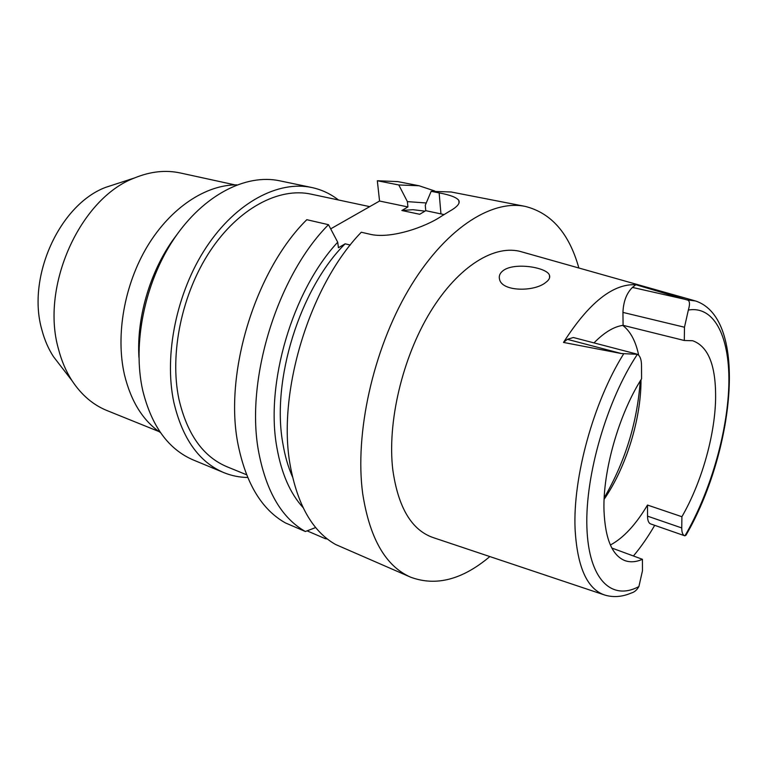<?xml version="1.0" encoding="UTF-8"?>
<svg xmlns="http://www.w3.org/2000/svg" width="768" height="768" viewBox="0 0 768 768"><rect width="100%" height="100%" fill="white"/><g stroke="black" fill="none" stroke-linecap="round" stroke-linejoin="round"><path stroke-width="1.15" d="M610.378 545.011C623.395 538.07 635.76 524.755 647.501 505.056L647.53 516.144C647.597 520.512 648.634 523.104 650.63 523.91L684.624 535.747C682.704 534.97 681.744 532.368 681.754 527.942L681.898 516.72C701.203 483.331 714.653 436.781 715.584 399.802C716.198 366.182 708.566 346.493 692.688 340.742L684.298 340.493L684.48 327.226L688.349 310.051C690.259 303.59 689.741 300.192 686.774 299.856L635.827 284.717L632.438 287.414C626.582 293.165 623.414 301.488 622.934 312.403L623.098 325.334L684.298 340.493M611.856 548.045L642.422 559.296C636.077 562.09 630.221 562.522 624.864 560.592C612.115 555.456 605.155 538.733 603.994 510.422C602.726 471.062 618.893 414.25 641.578 378.806L641.51 365.165C641.405 359.395 640.032 355.776 637.392 354.307L621.408 353.549L567.36 339.341L563.491 342.432C588.835 302.794 612.95 283.555 635.827 284.717M641.002 379.728C641.251 418.445 626.141 467.424 604.128 499.267M681.898 516.72L647.501 505.056M654.701 525.331C647.99 536.89 640.896 547.104 633.418 555.984M686.774 299.856L695.539 300.97C749.645 318.941 733.219 454.051 685.978 535.219L684.624 535.747M694.56 300.691L521.827 251.894C495.331 243.734 458.592 265.747 430.474 311.731C402.374 357.648 387.11 422.563 392.813 469.91C398.246 507.85 411.85 530.467 433.651 537.754L603.85 594.739M623.098 325.334C613.92 326.582 604.214 332.438 593.99 342.902M622.752 325.382C630.451 331.296 635.76 341.242 638.678 355.238M636.557 354.01L573.341 337.507L567.36 339.341M623.597 353.971C593.501 401.923 572.678 477.667 575.098 529.248C577.286 567.254 587.194 589.19 604.819 595.066C613.354 597.6 622.176 596.918 631.267 593.03C634.358 592.214 636.902 590.064 638.89 586.57L642.47 570.758L642.422 559.296M563.491 342.432L621.408 353.549M503.52 270.336C499.978 272.88 498.662 275.894 499.565 279.37C502.013 291.84 534.538 291.946 545.76 282.432C549.053 280.003 550.291 277.613 549.475 275.27C547.267 267.485 515.078 262.042 503.52 270.336M489.85 556.57C462.403 579.696 436.022 586.57 410.688 577.2C385.699 566.314 369.706 538.483 362.707 493.718C354.566 433.939 372.883 350.506 408.288 290.227C443.731 229.824 490.598 199.325 525.082 206.371C551.29 212.899 569.213 233.443 578.861 268.013M410.688 577.2L335.539 544.474C312.614 531.427 297.514 505.046 290.218 465.341C276.864 392.918 309.619 285.398 361.296 232.234L369.379 234.096C389.818 239.501 425.405 227.203 441.485 216.173L449.194 211.459C457.123 207.053 460.33 203.366 458.813 200.41C456.643 197.414 450.086 194.909 439.142 192.893L431.174 191.328L425.27 205.286L425.76 210.672L419.722 214.282L401.846 210.509L407.914 206.947L407.386 201.619L426.24 202.973M377.328 180.749L398.784 184.963L419.05 185.75L397.757 181.603L377.328 180.749L379.555 201.034L330.682 228.854M306.797 219.696C255.11 270.662 223.565 374.304 238.157 444.96C246.134 483.706 261.878 509.693 285.408 522.912L305.386 531.504C282.096 518.352 266.592 492.202 258.883 453.072C244.762 381.706 276.797 276.528 328.483 224.688L306.797 219.696M315.696 527.53L305.386 531.504M350.275 245.04L345.13 243.811L338.429 247.738L337.709 242.208L328.483 224.688M379.555 201.034L407.914 206.947M425.76 210.672L444 214.55M398.784 184.963L407.386 201.619M419.05 185.75L434.746 190.992M424.954 211.152L412.954 209.683L401.846 210.509M525.082 206.371L451.162 191.99L431.174 191.328M345.13 243.811C299.846 288.73 271.219 380.582 282.883 443.626C284.947 455.962 288.134 467.021 292.454 476.784M303.005 507.494C290.189 493.43 281.501 473.539 276.941 447.83C264.989 383.866 292.397 290.861 337.709 242.208M327.389 539.011L325.277 538.666L325.622 537.581M307.085 530.851L325.277 538.666M369.706 206.64L311.021 194.131C279.13 187.152 238.762 208.042 210.307 250.762C181.882 293.434 169.354 353.654 178.906 399.082C187.075 434.131 203.078 456.682 226.934 466.733L246.566 474.758M247.68 477.475C239.405 477.36 231.437 475.738 223.766 472.598C199.046 462.086 182.4 438.653 173.827 402.269C163.728 354.826 176.726 291.744 206.438 247.018C236.179 202.243 278.39 180.346 311.712 187.498C321.542 189.61 330.461 193.766 338.467 199.978M311.712 187.498L279.648 180.797C246 173.587 203.731 194.813 174.23 238.493C144.758 282.125 132.221 343.824 142.733 390.48C151.622 426.269 168.538 449.462 193.498 460.061L223.766 472.598M138.931 357.398C136.397 315.898 151.248 267.744 176.726 234.883M236.947 184.867C206.16 184.598 171.005 207.379 147.638 245.866C124.339 284.352 115.392 335.318 124.474 374.794C131.002 401.472 143.021 420.758 160.522 432.653M234.96 184.886L180.298 172.973C165.638 169.795 150.374 171.456 134.506 177.965C80.39 198.134 40.378 286.013 58.416 348.826C61.488 360.787 66.019 371.395 71.99 380.64C81.437 394.963 93.11 404.938 107.011 410.563L158.88 431.51M117.629 183.466L105.638 187.363C59.635 204.614 26.554 277.094 41.856 329.76C44.486 339.802 48.346 348.749 53.434 356.611L61.142 366.595M604.195 497.846C625.171 461.645 637.19 422.669 640.253 380.938M647.53 516.144L681.754 527.942M688.349 310.051C715.325 305.414 730.435 339.082 728.784 386.717C727.066 434.573 709.757 493.306 684.931 535.834M632.438 287.414L684.922 299.299M684.48 327.226L622.934 312.403M638.89 586.57C611.693 601.19 588.595 579.658 586.896 527.366C585.043 475.334 606.998 399.869 637.392 354.307M440.938 213.83L439.142 192.893M459.024 203.107L458.813 200.41M105.638 187.363L134.506 177.965M53.434 356.611L71.99 380.64M138.787 342.24L139.267 342.413M168.067 247.325L168.557 247.459M549.581 277.766L549.475 275.27"/></g></svg>
